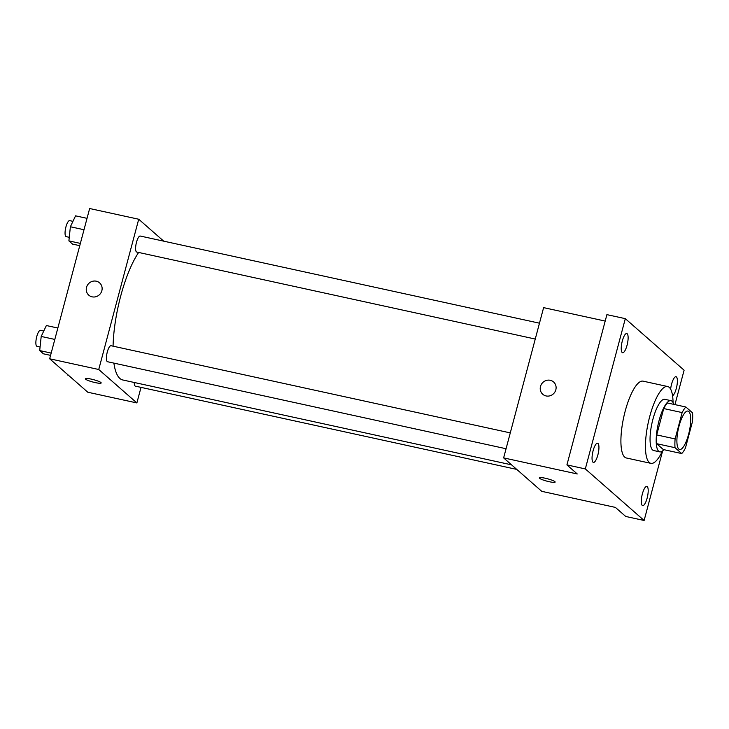 <?xml version="1.0" encoding="UTF-8"?>
<svg xmlns="http://www.w3.org/2000/svg" width="729" height="729" viewBox="0 0 729 729"><rect width="100%" height="100%" fill="white"/><g stroke="black" fill="none" stroke-linecap="round" stroke-linejoin="round"><path stroke-width="1.09" d="M688.559 434.466A19.656 5.613 -77.7 0 1 679.601 449.492A19.656 5.613 -77.7 0 1 678.307 429.089A19.656 5.613 -77.7 0 1 687.985 411.074A19.656 5.613 -77.7 0 1 688.559 434.466M692.55 412.869L685.861 407.001A25.369 7.254 -77.7 0 0 682.134 412.578L675.118 438.931A25.369 7.254 -77.7 0 0 675.036 447.697L681.724 453.566A25.369 7.254 -77.7 0 0 685.451 447.989L692.459 421.635A25.369 7.254 -77.7 0 0 692.55 412.869M675.036 447.697L656.629 443.679L663.317 449.547L681.724 453.566M656.629 443.679A25.369 7.254 -77.7 0 1 656.72 434.912L675.118 438.931M685.861 407.001L667.454 402.982A25.369 7.254 -77.7 0 0 663.727 408.559L656.72 434.912M673.742 404.358A26.208 7.49 102.3 0 0 670.981 400.658A26.208 7.49 102.3 0 0 658.533 422.665A26.208 7.49 102.3 0 0 658.724 451.306A26.208 7.49 102.3 0 0 659.8 451.871A26.208 7.49 102.3 0 0 663.855 449.665M659.8 451.871L653.658 450.531A26.208 7.49 -77.7 0 1 652.592 449.966A26.208 7.49 -77.7 0 1 652.391 421.326A26.208 7.49 -77.7 0 1 664.839 399.319L670.981 400.658M663.727 408.559L682.134 412.578M662.488 450.987A39.311 11.236 -77.7 0 1 650.869 463.334A39.311 11.236 -77.7 0 1 648.272 422.528A39.311 11.236 -77.7 0 1 667.636 386.516A39.311 11.236 -77.7 0 1 673.058 402.581M650.869 463.334L626.329 457.976A39.311 11.236 -77.7 0 1 623.732 417.17A39.311 11.236 -77.7 0 1 643.096 381.158L667.636 386.516M627.177 333.736A9.832 2.807 -77.7 0 1 627.25 344.471A9.832 2.807 -77.7 0 1 622.584 352.727A9.832 2.807 -77.7 0 1 621.937 342.521A9.832 2.807 -77.7 0 1 626.776 333.517A9.832 2.807 -77.7 0 1 627.177 333.736M670.625 389.149A9.832 2.807 -77.7 0 1 676.029 376.72A9.832 2.807 -77.7 0 1 676.439 376.929A9.832 2.807 -77.7 0 1 676.767 386.498A9.832 2.807 -77.7 0 1 672.566 395.783M647.252 486.626A9.832 2.807 -77.7 0 1 647.325 497.36A9.832 2.807 -77.7 0 1 642.65 505.616A9.832 2.807 -77.7 0 1 642.003 495.41A9.832 2.807 -77.7 0 1 646.842 486.407A9.832 2.807 -77.7 0 1 647.252 486.626M597.99 443.423A9.832 2.807 -77.7 0 1 598.062 454.167A9.832 2.807 -77.7 0 1 593.397 462.423A9.832 2.807 -77.7 0 1 592.75 452.217A9.832 2.807 -77.7 0 1 597.589 443.214A9.832 2.807 -77.7 0 1 597.99 443.423M674.945 404.622L684.103 370.214L625.309 318.655L585.323 468.92L644.117 520.479L662.643 450.868M605.188 321.07L543.615 307.629L503.63 457.894L541.765 491.337L615.385 507.402L625.719 516.46L644.117 520.479M625.309 318.655L606.902 314.636L566.925 464.902L585.323 468.92M566.925 464.902L577.25 473.959L503.63 457.894M549.229 481.714A8.192 1.221 14.9 0 1 539.323 477.859A8.192 1.221 14.9 0 1 547.552 478.789A8.192 1.221 14.9 0 1 555.152 482.079A8.192 1.221 14.9 0 1 549.229 481.714M555.835 389.787A8.192 7.755 131.2 0 1 542.759 394.271A8.192 7.755 131.2 0 1 542.33 383.007A8.192 7.755 131.2 0 1 555.835 389.787M542.768 394.271A8.192 7.755 131.2 0 1 542.34 383.007A8.192 7.755 131.2 0 1 553.566 381.96M555.152 482.069A8.192 1.221 14.9 0 1 549.229 481.705A8.192 1.221 14.9 0 1 539.323 477.859M511.567 464.847L122.764 379.973A70.503 20.148 -77.7 0 1 113.888 363.115M113.068 346.166A70.503 20.148 -77.7 0 1 138.647 252.453M506.072 448.736L107.537 361.73A8.192 2.342 -77.7 0 1 106.999 353.228A8.192 2.342 -77.7 0 1 111.036 345.728L510.282 432.889M516.761 469.403L135.375 386.142A8.192 2.342 -77.7 0 1 134.245 382.479M535.259 339.04L136.724 252.034A8.192 2.342 -77.7 0 1 136.186 243.532A8.192 2.342 -77.7 0 1 140.223 236.032L539.469 323.193M163.733 241.162L138.72 219.238L98.743 369.503L136.879 402.937L141.016 387.372M138.72 219.238L89.649 208.521L49.663 358.786L98.743 369.503M49.663 358.786L87.799 392.229L136.879 402.937M101.185 382.962A8.192 1.221 14.9 0 1 95.253 382.597A8.192 1.221 14.9 0 1 85.357 378.752A8.192 1.221 14.9 0 1 93.585 379.681A8.192 1.221 14.9 0 1 101.185 382.971A8.192 1.221 14.9 0 1 95.253 382.607A8.192 1.221 14.9 0 1 85.357 378.752M101.86 290.68A8.192 7.755 131.2 0 1 88.792 295.172A8.192 7.755 131.2 0 1 88.364 283.9A8.192 7.755 131.2 0 1 101.86 290.68M88.792 295.172A8.192 7.755 131.2 0 1 88.364 283.9A8.192 7.755 131.2 0 1 99.591 282.852M87.033 218.345L75.552 215.839L70.385 226.755L68.89 240.889L72.563 244.106L79.762 245.673M70.385 226.755L83.999 229.726M68.89 240.889L80.363 243.395M69.273 237.308L66.175 236.633A8.192 2.342 -77.7 0 1 65.637 228.131A8.192 2.342 -77.7 0 1 69.674 220.632L72.946 221.343M67.597 374.506L72.016 378.387M67.542 374.988L68.344 375.162M57.846 328.041L46.364 325.535L41.198 336.443L39.703 350.576L43.376 353.793L50.574 355.369M41.198 336.443L54.812 339.422M39.703 350.576L51.176 353.082M40.086 347.004L36.988 346.33A8.192 2.342 -77.7 0 1 36.45 337.828A8.192 2.342 -77.7 0 1 40.487 330.328L43.758 331.039"/></g></svg>
